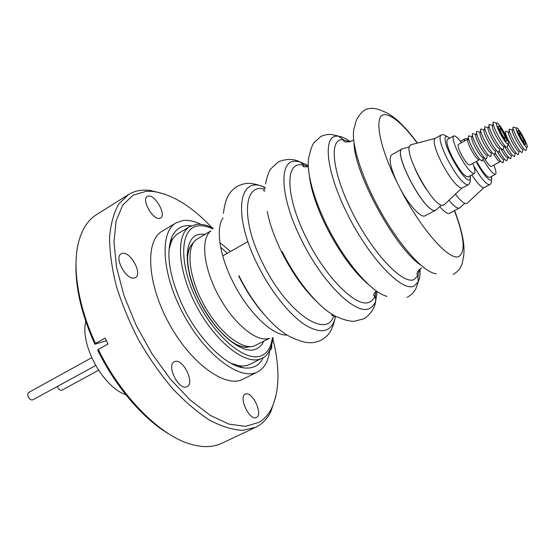 <?xml version="1.0" encoding="UTF-8"?>
<svg xmlns="http://www.w3.org/2000/svg" width="555" height="555" viewBox="0 0 555 555"><rect width="100%" height="100%" fill="white"/><g stroke="black" fill="none" stroke-linecap="round" stroke-linejoin="round"><path stroke-width="0.83" d="M287.101 335.005C272.789 336.274 247.391 311.834 232.358 280.705C219.211 254.315 215.722 227.848 223.075 217.942M85.796 321.532C79.809 344.586 103.181 387.321 125.825 394.716M57.345 386.467L57.692 387.39C58.99 389.714 60.419 390.623 61.98 390.123L98.575 370.275M91.7 357.711L28.825 392.378C27.604 393.273 27.438 394.813 28.312 396.991C29.679 399.433 31.212 400.37 32.905 399.808L95.675 365.544M245.248 394.182L245.289 394.168C251.838 390.297 263.438 414.106 256.57 417.388L256.389 417.485C249.771 421.384 238.144 397.005 245.248 394.182M271.742 345.196C271.922 347.756 271.388 349.393 270.132 350.101L269.751 350.247C268.481 361.034 264.444 368.256 257.631 371.899L257.333 372.044C240.398 380.945 205.926 355.783 183.851 314.997C161.588 274.316 159.32 231.99 176.108 222.86L183.046 220.501C188.416 219.87 194.361 221.147 200.882 224.338M174.707 361.61C182.761 357.836 195.242 383.158 187.021 386.662L186.841 386.752C178.96 391.039 166.049 365.259 174.319 361.791L174.707 361.61M148.553 196.047C155.532 194.944 166.569 215.083 160.589 217.99L159.452 218.372C152.632 219.856 141.22 199.356 147.255 196.456L148.553 196.047M122.454 253.371C130.633 251.346 142.781 274.045 135.399 277.576L134.338 277.979C126.339 280.476 113.747 257.36 121.184 253.836L122.454 253.371M275.807 396.589L270.708 411.97C267.545 418.158 263.292 422.861 257.95 426.087L255.515 427.378L242.486 430.354C232.489 429.834 221.507 426.427 209.54 420.128C197.226 412.15 184.829 401.556 172.348 388.347C160.131 373.834 148.92 357.767 138.708 340.132C129.37 322.018 121.885 303.904 116.259 285.79C111.867 268.162 109.633 252.005 109.564 237.332C110.716 223.859 113.768 212.773 118.721 204.08L128.254 194.715C132.624 192.002 137.494 190.476 142.864 190.122L149.427 190.233L165.133 194.236M255.515 427.378L221.806 443.272C213.446 447.24 203.456 447.656 191.836 444.527C161.422 436.729 121.712 397.769 98.291 349.393L107.996 344.01L105.159 338.064L95.474 343.469C77.166 304.015 71.664 263.59 79.462 239.08C83.097 227.605 88.842 219.419 96.688 214.521L128.254 194.715M211.878 227.571C191.461 206.051 171.717 193.993 152.639 191.399L146.243 191.295L133.034 195.221L122.738 205.1L116.155 220.841L113.955 241.931L116.55 267.364L124.029 295.69L136.037 325.084L151.841 353.542L170.35 379.1L190.261 400.099L210.213 415.327L228.965 424.124L245.483 426.351L258.991 422.348C264.215 419.24 268.37 414.668 271.457 408.64C279.567 391.178 280.067 368.041 272.956 339.244M170.614 240.426L171.349 240.128L170.44 241.002M257.631 371.899L242.84 379.273C225.49 388.375 190.781 363.65 168.886 323.183C146.797 282.821 145.028 240.53 162.213 231.157L176.108 222.86M231.012 363.317L238.449 365.613C242.653 366.328 246.351 365.967 249.535 364.531L261.433 358.53C246.517 365.939 216.394 343.177 197.101 307.303C177.628 271.527 175.352 234.432 189.97 226.523L178.509 233.301C175.318 235.188 172.834 238.227 171.058 242.403L168.977 249.903M263.361 357.489C259.386 365.752 252.608 369.186 243.034 367.785C224.976 365.239 198.433 338.848 182.907 306.36C169.414 276.862 165.681 253.864 171.703 237.367C175.692 228.549 182.234 224.692 191.343 225.802M220.973 247.592L227.377 253.246M187.666 257.076C188.062 252.053 189.255 248.036 191.246 245.039L193.688 242.251M250.784 346.639L247.121 347.194C243.52 347.25 239.496 346.091 235.049 343.712M269.577 338.321L254.093 346.036C241.619 350.156 218.698 331.939 203.789 304.535C188.762 277.202 185.786 248.071 195.984 239.788L210.831 230.908M268.981 338.432C256.826 342.553 233.953 324.009 218.864 296.287C203.664 268.627 200.39 239.365 210.414 231.359M441.315 205.135L436.07 210.067L435.03 210.38C424.748 213.238 392.163 151.938 402.25 148.823L391.733 154.81C388.368 157.932 390.221 167.291 397.283 182.886L399.649 187.583C408.272 204.143 420.135 217.463 424.617 216.034L435.661 210.255M439.713 206.64C443.986 211.552 447.163 213.828 449.252 213.453L458.909 208.236C456.703 208.292 453.4 205.641 449.009 200.3M402.25 148.823L403.381 148.532M435.009 210.38C424.561 212.947 392.052 151.39 402.43 148.782L403.332 148.546M426.129 188.943C422.383 183.511 418.637 176.691 414.897 168.491M444.451 204.538L442.397 205.399C432.796 206.217 403.894 153.562 409.722 145.868L411.553 144.591M467.49 202.977L483.87 187.694C481.414 187.652 477.39 183.386 471.785 174.881M466.991 203.435L465.888 203.643C463.501 203.29 460.033 200.168 455.488 194.271M443.82 205.135L461.815 188.096C457.084 187.153 450.459 178.918 441.94 163.406C435.044 149.441 432.761 141.116 435.106 138.424L410.714 144.813M449.751 138.216L444.708 135.198C444.506 134.574 440.24 134.747 440.892 135.149C438.623 137.806 440.954 146.131 447.885 160.124C456.432 175.678 463.03 183.955 467.685 184.947L468.136 184.808C468.496 185.398 470.786 181.228 470.147 181.547L470.307 175.678C470.709 178.377 470.356 179.813 469.232 179.993C464.819 181.7 446.893 152.583 445.283 140.956C444.77 137.876 445.186 136.357 446.539 136.384L449.73 138.223M472.818 163.35C475.031 169.185 475.531 172.577 474.31 173.521C471.098 173.472 466.054 167.221 459.186 154.776C453.928 144.217 452.103 137.952 453.719 135.982C455.169 135.462 457.764 137.702 461.489 142.704M474.31 173.521L468.052 176.899C464.771 176.885 459.706 170.676 452.852 158.272C447.614 147.734 445.838 141.469 447.517 139.465L453.719 135.982M479.118 159.923L469.724 165.036C467.948 164.995 465.18 161.567 461.42 154.748C458.527 148.955 457.528 145.514 458.416 144.418L467.907 139.132C467.067 140.207 468.108 143.648 471.022 149.462C474.518 155.844 477.196 159.32 479.048 159.895M499.93 161.748C498.647 161.45 496.579 158.869 493.735 154.012M503.378 161.505L502.899 162.781C501.297 162.386 498.723 159.125 495.178 153M482.878 159.368L482.26 161.012C480.026 160.326 476.78 156.094 472.52 148.317C469.01 141.331 467.733 137.161 468.684 135.815L470.245 136.329M503.725 159.708C502.365 159.334 500.201 156.552 497.224 151.362M483.141 157.669C481.303 157.079 478.639 153.589 475.135 147.193C472.243 141.442 471.181 138.008 471.944 136.891L468.684 135.815M507.166 159.493L506.701 160.735C505.203 160.381 502.726 157.273 499.292 151.411M486.957 157.183L486.36 158.792C483.148 159.618 469.69 134.664 472.742 133.554L474.275 134.053M507.527 157.655C506.167 157.259 503.989 154.422 500.985 149.149M487.241 155.435C484.605 156.073 473.547 135.566 476.017 134.629L472.742 133.554M491.05 154.991L490.474 156.559C488.289 155.83 485.063 151.564 480.79 143.766C477.286 136.807 475.961 132.645 476.814 131.278L478.32 131.771M511.349 155.601C509.913 155.123 507.638 152.084 504.509 146.485M510.968 157.474L510.524 158.688C509.074 158.341 506.666 155.31 503.288 149.6M491.362 153.194C489.572 152.576 486.915 149.059 483.405 142.635C480.512 136.918 479.416 133.484 480.103 132.354L476.814 131.278M514.783 155.449L514.353 156.628C512.931 156.274 510.538 153.242 507.166 147.533M495.157 152.785L494.602 154.311C491.522 155.081 478.056 130.182 480.908 129.003L482.378 129.481M515.186 153.534C513.736 153.02 511.433 149.906 508.262 144.189M495.497 150.946C492.965 151.529 481.9 131.07 484.203 130.071L480.908 129.003M518.606 153.416L518.197 154.567C515.671 155.268 503.219 132.215 505.584 131.237L506.701 131.597M499.278 150.578L498.626 152.056C495.351 152.167 482.316 127.886 485.014 126.713L486.451 127.178M518.946 151.459C516.677 151.522 506.757 133.02 508.637 132.229L505.584 131.237M522.449 151.376L521.95 152.486C519.237 152.59 507.166 130.099 509.414 129.135L510.503 129.481M503.42 148.358L502.906 149.808C500.804 149.024 497.613 144.709 493.312 136.863C489.808 129.96 488.414 125.812 489.135 124.417L490.544 124.868M499.542 148.678C496.857 148.726 486.138 128.774 488.317 127.782L485.014 126.713M522.893 149.385C520.867 149.899 510.628 130.973 512.466 130.12L509.414 129.135M503.808 146.423C502.088 145.757 499.458 142.198 495.92 135.739C493.034 130.064 491.883 126.644 492.452 125.485L489.135 124.417M526.3 149.323L525.918 150.412C523.511 151.064 511.058 128.059 513.25 127.019L514.312 127.366M507.575 146.125L507.076 147.54C505.008 146.742 501.824 142.406 497.516 134.546C494.012 127.657 492.604 123.515 493.277 122.114L494.651 122.551M526.681 147.29C524.607 147.325 515.075 129.87 516.233 128.149M507.867 144.133C506.104 143.218 503.524 139.652 500.124 133.422L499.895 132.985C497.384 128.004 496.246 124.799 496.489 123.376M516.587 127.789L516.677 127.803C519.008 128.059 528.818 146.374 527.111 147.283L526.834 147.346C524.524 147.332 514.145 127.74 516.469 127.789L516.587 127.789M496.954 122.919C498.799 123.814 501.505 127.56 505.064 134.164C507.825 139.659 508.942 142.975 508.408 144.113C506.868 144.133 504.058 140.401 499.979 132.922C497.023 127.005 495.962 123.675 496.794 122.926L496.954 122.919M518.127 130.702C519.612 130.536 526.75 143.752 525.509 144.376L525.37 144.425C523.885 144.73 516.414 130.723 518.044 130.709L518.127 130.702M498.626 126.096C500.395 125.95 508.096 140.186 506.66 140.956L506.472 141.019C504.696 141.317 496.6 126.158 498.508 126.103L498.626 126.096M524.08 141.976C523.136 142.163 518.412 133.367 519.341 133.158L519.418 133.144C520.389 133.02 525.065 141.747 524.149 141.962L524.08 141.976M501.498 133.464C500.131 130.793 499.611 129.225 499.916 128.767C500.631 128.857 501.852 130.481 503.586 133.637C504.946 136.308 505.473 137.876 505.168 138.341C504.46 138.25 503.239 136.627 501.498 133.464M239.295 366.883L240.516 366.591L239.871 367.056M169.296 434.204C143.662 419.33 115.683 387.036 97.673 350.136L98.291 349.393M106.394 340.694L94.87 344.239C81.571 314.546 75.279 287.67 76 263.618M94.87 344.239L95.474 343.469M220.155 242.785L230.512 251.471M460.234 207.508L458.985 208.229M473.769 165.987C480.845 178.051 486.034 184.322 489.33 184.794L489.663 184.69C489.975 185.287 492.16 181.305 491.529 181.631L491.529 176.379C492.271 181.527 490.301 181.478 485.625 176.233C482.531 172.522 479.34 167.638 476.051 161.588M493.853 165.064C495.934 170.406 496.461 173.486 495.435 174.298L489.614 177.406C486.992 177.413 482.649 172.043 476.592 161.297M495.435 174.298C493.013 174.36 488.858 169.268 482.975 159.007M499.979 161.769L491.224 166.479C489.892 166.507 487.609 163.718 484.39 158.106M333.819 315.275C327.616 340.139 286.775 313.075 262.675 263.132C240.537 219.433 243.694 182.574 264.888 189.255M377.164 291.604L375.7 300.942L375.291 295.191L374.632 295.801C372.787 296.037 373.342 294.434 376.297 291L375.291 295.191C374.112 298.597 372.211 300.879 369.595 302.031C357.538 308.809 326.437 278.825 306.755 238.816C286.429 198.94 284.701 163.926 300.331 164.731L304.175 165.168L308.247 166.583C303.758 167.215 302.114 166.819 303.308 165.397L304.175 165.168L299.554 161.72L308.212 165.529M419.594 269.272L417.943 275.745L414.113 279.533C403.131 285.097 373.383 254.176 352.82 213.411C332.091 172.695 328.595 138.493 342.803 139.7L349.9 141.851M272.332 337.815C271.187 346.854 267.697 352.765 261.863 355.547C246.552 363.213 214.729 337.267 196.567 299.7C178.169 262.203 180.25 227.703 198.142 225.885C202.506 225.309 207.376 226.301 212.745 228.868M205.066 234.272L200.036 234.272C184.107 235.729 182.415 266.788 198.773 299.568C214.459 332.535 242.896 355.873 256.354 348.915C259.532 347.534 261.96 345.016 263.639 341.367M238.851 276.272C246.177 290.98 254.676 303.779 264.333 314.678M335.491 316.156L335.06 318.265C331.266 332.223 321.269 334.443 305.083 324.918C289.53 314.803 270.701 291.278 257.742 265.117C232.836 215.909 238.303 176.053 263.049 186.598L265.054 187.375M267.226 211.4C269.688 224.005 274.572 237.713 281.885 252.532C292.173 272.769 303.689 289.044 316.426 301.365M265.616 183.892C266.712 177.551 268.398 172.577 270.68 168.963L278.478 161.755C286.429 158.709 293.449 158.695 299.554 161.72L295.392 161.227C278.444 160.18 279.991 197.726 301.892 240.752C323.1 283.91 356.698 315.975 369.602 308.413C372.405 307.123 374.438 304.633 375.7 300.942C374.958 307.713 371.156 313.624 364.302 318.674L354.028 321.345C349.754 321.324 344.648 320.062 338.723 317.557C322.684 312.097 298.167 284.104 282.176 251.63M309.482 176.969C311.39 191.343 317.176 208.271 326.826 227.744C339.917 252.983 353.715 271.86 368.222 284.361M387.05 296.363C373.231 293.234 349.581 267.531 331.613 234.626C313.596 201.743 304.716 167.964 309.537 154.637C310.425 150.037 311.861 146.104 313.839 142.836L320.943 136.405C328.886 133.242 331.626 134.532 337.038 135.746L338.508 136.225C341.956 136.641 345.931 138.459 350.441 141.678M420.031 268.904C420.308 274.447 419.698 278.776 418.186 281.898L414.085 286.068C402.333 292.339 370.199 259.261 348.034 215.284C325.702 171.356 322.254 134.692 337.683 136.162L338.508 136.225L343.559 139.749L343.476 140.131C343.58 142.316 346.431 142.586 352.036 140.935L353.597 139.791M354.069 143.516C354.395 173.465 395.403 248.432 420.44 264.867M436.258 273.691C424.284 273.213 399.038 245.338 379.037 208.687C358.967 172.064 349.109 135.774 355.172 125.437C355.242 117.931 364.67 108.197 367.826 108.981C371.781 107.621 376.991 108.433 383.456 111.402C387.57 112.908 392.302 115.953 397.651 120.532C404.193 126.457 410.783 133.956 417.436 143.044M397.283 182.886C377.622 143.384 373.473 112.297 385.919 114.732C393.856 116.293 404.297 125.749 417.249 143.1M454.448 210.782C464.195 236.583 465.7 251.797 458.964 256.431C449.827 261.773 420.579 228.965 399.649 187.583M463.952 141.331L464.695 138.917L460.428 141.296M334.797 315.802L335.06 318.265C332.07 331.543 328.456 335.74 321.303 340.146C317.273 342.06 313.138 342.907 308.906 342.685C304.376 342.511 298.465 340.694 291.167 337.218C274.69 329.601 252.907 304.334 238.858 275.537M264.007 190.018C263.25 190.386 263.514 190.809 264.804 191.274M407.141 297.341C411.748 294.76 414.821 291.479 416.361 287.476L418.186 281.898L417.943 275.745C417.721 276.147 414.481 272.942 421.516 267.968M332.702 315.608C331.98 316.045 331.772 315.594 332.07 314.262M238.449 365.613L243.034 367.785M213.3 228.278C207.362 225.17 201.77 223.866 196.525 224.373L189.97 226.523M247.121 347.194C249.188 347.562 239.462 348.505 228.598 339.161C217.269 329.649 207.362 316.447 198.863 299.568C194.153 289.557 190.83 279.949 188.901 270.736C187.514 262.314 187.777 262.14 187.639 258.484C187.417 253.406 188.617 248.924 191.246 245.039M264.978 188.145L263.049 186.598C250.25 181.95 244.769 182.734 237.2 186.376C233.412 188.735 230.471 191.759 228.376 195.443C226.079 199.349 224.421 205.315 223.408 213.328M409.347 146.999L402.43 148.782M440.892 135.149L435.106 138.424M467.99 138.854C466.221 138.459 465.125 138.479 464.695 138.917M467.927 139.125L468.344 137.397M472 136.856L472.43 135.094M476.086 134.588L476.537 132.777M480.193 132.305L480.651 130.453M504.967 133.991L505.397 132.319M484.307 130.016L484.779 128.122M499.757 148.726L498.903 152.042M488.442 127.719L488.927 125.777M512.57 130.064L513.097 128.038M492.59 125.409L493.09 123.432M516.268 127.997L513.25 127.019M496.545 123.161L493.277 122.114M524.961 144.231L525.509 144.376M505.952 140.762L506.66 140.956M518.564 133.582L519.341 133.158M498.994 129.273L499.916 128.767M247.898 241.626L222.937 255.758M152.639 191.399L149.427 190.233M271.457 408.64L270.708 411.97M171.058 242.403L171.703 237.367M273.129 337.669C271.45 349.039 267.746 355.901 262.015 358.252M454.607 210.699C464.5 236.555 465.374 250.818 462.731 260.857C461.822 266.837 458.631 271.353 453.158 274.392M464.743 203.31L459.706 207.993M489.663 184.69L484.217 187.583M468.136 184.808L462.28 187.944M503.836 159.75L503.059 162.747M483.294 157.724L482.475 160.964M507.652 157.634L506.854 160.707M487.387 155.49L486.562 158.744M507.714 157.599L509.559 158.224M511.453 155.636L510.656 158.661M491.494 153.242L490.662 156.517M515.276 153.569L514.478 156.607M495.622 150.988L494.776 154.283M519.112 151.515L518.308 154.547M508.727 132.173L509.24 130.182M522.97 149.413L522.151 152.479M503.912 146.458L503.045 149.788M526.827 147.339L526.015 150.405M508.075 144.196L507.208 147.526M517.877 131.251L518.044 130.709M498.3 126.804L498.508 126.103M523.365 142.385L524.149 141.962M504.245 138.847L505.168 138.341"/></g></svg>
